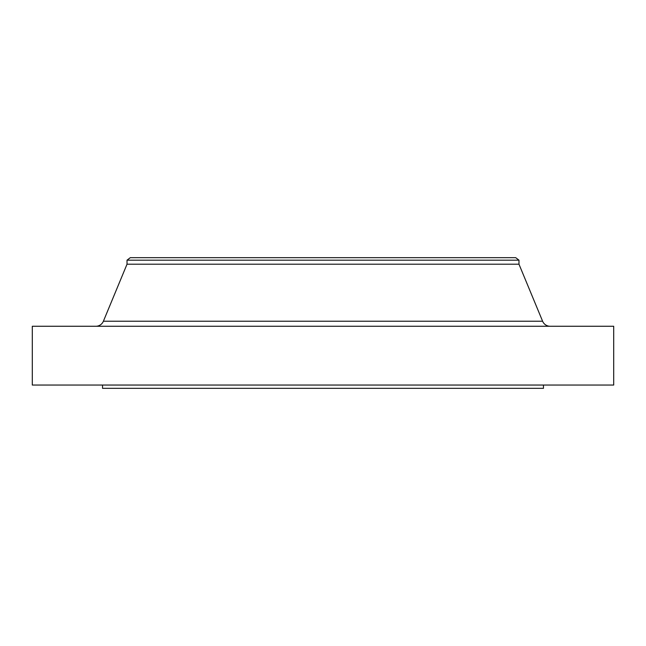 <?xml version="1.0" encoding="UTF-8"?>
<svg xmlns="http://www.w3.org/2000/svg" width="646" height="646" viewBox="0 0 646 646"><rect width="100%" height="100%" fill="white"/><g stroke="black" fill="none" stroke-linecap="round" stroke-linejoin="round"><path stroke-width="0.97" d="M550.158 326.262A8.164 8.164 0 0 1 542.608 321.224L518.98 264.206L518.98 260.176L515.71 257.673L130.29 257.673L127.02 260.176L518.98 260.176L127.02 260.176L127.02 264.206L518.98 264.206L127.02 264.206L103.392 321.224L542.608 321.224A8.164 8.164 0 0 0 550.158 326.262M613.7 385.056L613.7 326.262L32.3 326.262L32.3 385.056L613.7 385.056L32.3 385.056L32.3 326.262L613.7 326.262L613.7 385.056M543.472 388.327L543.472 385.056L543.472 388.327L102.528 388.327L543.472 388.327M102.528 385.056L102.528 388.327L102.528 385.056M518.98 264.206L542.608 321.224L103.392 321.224L127.02 264.206L127.02 260.176L130.29 257.673L515.71 257.673L518.98 260.176L518.98 264.206M95.842 326.262A8.164 8.164 0 0 0 103.392 321.224"/></g></svg>
